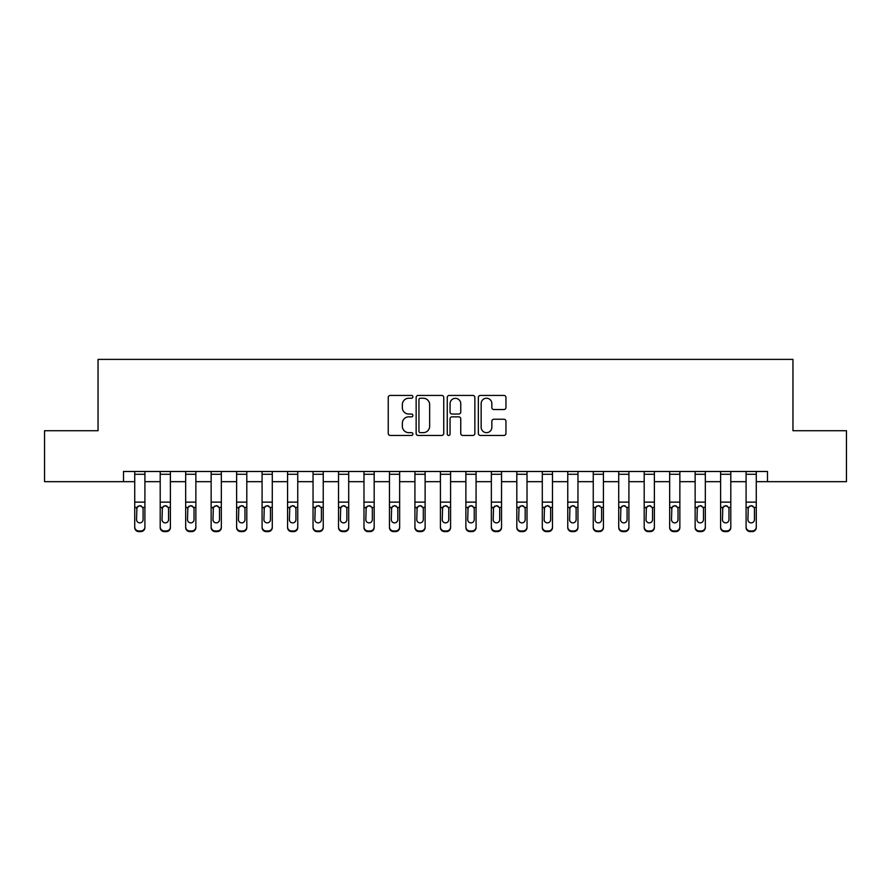 <?xml version="1.0" encoding="UTF-8"?>
<svg xmlns="http://www.w3.org/2000/svg" width="891" height="891" viewBox="0 0 891 891"><rect width="100%" height="100%" fill="white"/><g stroke="black" fill="none" stroke-linecap="round" stroke-linejoin="round"><path stroke-width="1.34" d="M412.901 396.84A1.403 1.403 0 0 0 411.497 395.437L390.247 395.437A2.005 2.005 0 0 0 388.242 397.442L388.242 433.449A2.005 2.005 0 0 0 390.247 435.443L411.497 435.443A1.403 1.403 0 0 0 412.901 434.04A1.403 1.403 0 0 0 411.497 432.647L408.746 432.647A6.404 6.404 0 0 1 402.342 426.243L402.342 423.247A6.404 6.404 0 0 1 408.746 416.843L411.497 416.843A1.403 1.403 0 0 0 412.901 415.44A1.403 1.403 0 0 0 411.497 414.037L408.746 414.037A6.404 6.404 0 0 1 402.342 407.644L402.342 404.637A6.404 6.404 0 0 1 408.746 398.244L411.497 398.244A1.403 1.403 0 0 0 412.901 396.84M503.961 409.537A2.005 2.005 0 0 0 505.954 407.543L505.954 397.442A2.005 2.005 0 0 0 503.961 395.437L480.36 395.437A2.005 2.005 0 0 0 478.356 397.442L478.356 433.449A2.005 2.005 0 0 0 480.36 435.443L503.961 435.443A2.005 2.005 0 0 0 505.954 433.449L505.954 421.243A2.005 2.005 0 0 0 503.961 419.238L493.859 419.238A2.005 2.005 0 0 0 491.854 421.243L491.854 427.29A5.346 5.346 0 0 1 486.508 432.647A5.346 5.346 0 0 1 481.151 427.29L481.151 403.59A5.346 5.346 0 0 1 486.508 398.244A5.346 5.346 0 0 1 491.854 403.59L491.854 407.543A2.005 2.005 0 0 0 493.859 409.537L503.961 409.537M123.515 481.675L44.55 481.675L44.55 430.721L98.043 430.721L98.043 359.396L792.957 359.396L792.957 430.721L846.45 430.721L846.45 481.675L767.485 481.675L767.485 471.484L123.515 471.484L123.515 481.675L134.73 481.675M443.751 397.442A2.005 2.005 0 0 0 441.747 395.437L418.146 395.437A2.005 2.005 0 0 0 416.142 397.442L416.142 433.449A2.005 2.005 0 0 0 418.146 435.443L441.747 435.443A2.005 2.005 0 0 0 443.751 433.449L443.751 397.442M449.253 395.437L472.854 395.437A2.005 2.005 0 0 1 474.858 397.442L474.858 433.449A2.005 2.005 0 0 1 472.854 435.443L462.752 435.443A2.005 2.005 0 0 1 460.747 433.449L460.747 418.837A2.005 2.005 0 0 0 458.754 416.843L452.049 416.843A2.005 2.005 0 0 0 450.055 418.837L450.055 434.04A1.403 1.403 0 0 1 448.652 435.443A1.403 1.403 0 0 1 447.249 434.04L447.249 397.442A2.005 2.005 0 0 1 449.253 395.437M144.91 481.675L160.202 481.675M170.393 481.675L185.673 481.675M195.864 481.675L211.145 481.675M221.336 481.675L236.616 481.675M246.807 481.675L262.088 481.675M272.278 481.675L287.57 481.675M297.75 481.675L313.042 481.675M323.233 481.675L338.513 481.675M348.704 481.675L363.985 481.675M374.175 481.675L389.456 481.675M399.647 481.675L414.928 481.675M425.118 481.675L440.41 481.675M450.59 481.675L465.882 481.675M476.072 481.675L491.353 481.675M501.544 481.675L516.825 481.675M527.015 481.675L542.296 481.675M552.487 481.675L567.767 481.675M577.958 481.675L593.25 481.675M603.43 481.675L618.722 481.675M628.912 481.675L644.193 481.675M654.384 481.675L669.664 481.675M679.855 481.675L695.136 481.675M705.327 481.675L720.607 481.675M730.798 481.675L746.09 481.675M756.27 481.675L767.485 481.675M420.352 398.244A1.403 1.403 0 0 0 418.948 399.636L418.948 431.244A1.403 1.403 0 0 0 420.352 432.647L423.247 432.647A6.404 6.404 0 0 0 429.651 426.243L429.651 404.637A6.404 6.404 0 0 0 423.247 398.244L420.352 398.244M460.747 403.69A5.346 5.346 0 0 0 455.401 398.344A5.346 5.346 0 0 0 450.055 403.69L450.055 412.043A2.005 2.005 0 0 0 452.049 414.037L458.754 414.037A2.005 2.005 0 0 0 460.747 412.043L460.747 403.69M134.73 508.037L134.73 526.915A4.076 4.043 0 0 0 138.807 530.958L140.834 530.958A4.076 4.043 0 0 0 144.91 526.915L144.91 527.561A4.076 4.043 180 0 1 140.834 531.604L140.834 530.958M143.083 519.642L143.083 508.906L143.083 519.642A3.263 3.23 180 0 1 139.82 522.872A3.263 3.23 180 0 0 143.083 519.642M136.557 520.277L136.557 519.642A3.263 3.23 180 0 0 139.82 522.872M138.116 506.11L136.557 508.65M141.524 506.11L139.82 505.631L142.716 507.402L143.083 508.906M144.91 471.484L144.91 526.915M134.73 471.484L134.73 526.915M138.807 530.958L138.807 531.604L140.834 531.604M138.807 531.604A4.076 4.043 180 0 1 134.73 527.561M134.73 507.402L136.924 507.402L136.557 519.642M136.924 507.402L139.82 505.631M160.202 508.037L160.202 526.915A4.076 4.043 0 0 0 164.278 530.958L166.316 530.958A4.076 4.043 0 0 0 170.393 526.915L170.393 527.561A4.076 4.043 180 0 1 166.316 531.604L166.316 530.958M168.555 519.642L168.555 508.906L168.555 519.642A3.263 3.23 180 0 1 165.292 522.872A3.263 3.23 180 0 0 168.555 519.642M162.028 520.277L162.028 519.642A3.263 3.23 180 0 0 165.292 522.872M163.588 506.11L162.028 508.65M166.996 506.11L165.292 505.631L168.199 507.402L168.555 508.906M185.673 508.037L185.673 526.915A4.076 4.043 0 0 0 189.75 530.958L191.788 530.958A4.076 4.043 0 0 0 195.864 526.915L195.864 527.561A4.076 4.043 180 0 1 191.788 531.604L191.788 530.958M194.026 519.642L194.026 508.906L194.026 519.642A3.263 3.23 180 0 1 190.763 522.872A3.263 3.23 180 0 0 194.026 519.642M187.511 520.277L187.511 519.642A3.263 3.23 180 0 0 190.763 522.872M189.07 506.11L187.511 508.65M192.467 506.11L190.763 505.631L193.67 507.402L194.026 508.906M211.145 508.037L211.145 526.915A4.076 4.043 0 0 0 215.221 530.958L217.259 530.958A4.076 4.043 0 0 0 221.336 526.915L221.336 527.561A4.076 4.043 180 0 1 217.259 531.604L217.259 530.958M219.498 519.642L219.498 508.906L219.498 519.642A3.263 3.23 180 0 1 216.246 522.872A3.263 3.23 180 0 0 219.498 519.642M212.982 520.277L212.982 519.642A3.263 3.23 180 0 0 216.246 522.872M214.542 506.11L212.982 508.65M217.939 506.11L216.246 505.631L219.141 507.402L219.498 508.906M170.393 471.484L170.393 526.915M160.202 471.484L160.202 526.915M164.278 530.958L164.278 531.604L166.316 531.604M164.278 531.604A4.076 4.043 180 0 1 160.202 527.561M160.202 507.402L162.396 507.402L162.028 519.642M162.396 507.402L165.292 505.631M195.864 471.484L195.864 526.915M185.673 471.484L185.673 526.915M189.75 530.958L189.75 531.604L191.788 531.604M189.75 531.604A4.076 4.043 180 0 1 185.673 527.561M185.673 507.402L187.867 507.402L187.511 519.642M187.867 507.402L190.763 505.631M221.336 471.484L221.336 526.915M211.145 471.484L211.145 526.915M215.221 530.958L215.221 531.604L217.259 531.604M215.221 531.604A4.076 4.043 180 0 1 211.145 527.561M211.145 507.402L213.339 507.402L212.982 519.642M213.339 507.402L216.246 505.631M236.616 508.037L236.616 526.915A4.076 4.043 0 0 0 240.693 530.958L242.731 530.958A4.076 4.043 0 0 0 246.807 526.915L246.807 527.561A4.076 4.043 180 0 1 242.731 531.604L242.731 530.958M244.969 519.642L244.969 508.906L244.969 519.642A3.263 3.23 180 0 1 241.717 522.872A3.263 3.23 180 0 0 244.969 519.642M238.454 520.277L238.454 519.642A3.263 3.23 180 0 0 241.717 522.872M240.013 506.11L238.454 508.65M243.41 506.11L241.717 505.631L244.613 507.402L244.969 508.906M246.807 471.484L246.807 526.915M236.616 471.484L236.616 526.915M240.693 530.958L240.693 531.604L242.731 531.604M240.693 531.604A4.076 4.043 180 0 1 236.616 527.561M236.616 507.402L238.81 507.402L238.454 519.642M238.81 507.402L241.717 505.631M262.088 508.037L262.088 526.915A4.076 4.043 0 0 0 266.164 530.958L268.202 530.958A4.076 4.043 0 0 0 272.278 526.915L272.278 527.561A4.076 4.043 180 0 1 268.202 531.604L268.202 530.958M270.452 519.642L270.452 508.906L270.452 519.642A3.263 3.23 180 0 1 267.189 522.872A3.263 3.23 180 0 0 270.452 519.642M263.925 520.277L263.925 519.642A3.263 3.23 180 0 0 267.189 522.872M265.485 506.11L263.925 508.65M268.893 506.11L267.189 505.631L270.084 507.402L270.452 508.906M287.57 508.037L287.57 526.915A4.076 4.043 0 0 0 291.647 530.958L293.674 530.958A4.076 4.043 0 0 0 297.75 526.915L297.75 527.561A4.076 4.043 180 0 1 293.674 531.604L293.674 530.958M295.923 519.642L295.923 508.906L295.923 519.642A3.263 3.23 180 0 1 292.66 522.872A3.263 3.23 180 0 0 295.923 519.642M289.397 520.277L289.397 519.642A3.263 3.23 180 0 0 292.66 522.872M290.956 506.11L289.397 508.65M294.364 506.11L292.66 505.631L295.556 507.402L295.923 508.906M313.042 508.037L313.042 526.915A4.076 4.043 0 0 0 317.118 530.958L319.156 530.958A4.076 4.043 0 0 0 323.233 526.915L323.233 527.561A4.076 4.043 180 0 1 319.156 531.604L319.156 530.958M321.395 519.642L321.395 508.906L321.395 519.642A3.263 3.23 180 0 1 318.132 522.872A3.263 3.23 180 0 0 321.395 519.642M314.868 520.277L314.868 519.642A3.263 3.23 180 0 0 318.132 522.872M316.428 506.11L314.868 508.65M319.836 506.11L318.132 505.631L321.038 507.402L321.395 508.906M338.513 508.037L338.513 526.915A4.076 4.043 0 0 0 342.59 530.958L344.628 530.958A4.076 4.043 0 0 0 348.704 526.915L348.704 527.561A4.076 4.043 180 0 1 344.628 531.604L344.628 530.958M346.866 519.642L346.866 508.906L346.866 519.642A3.263 3.23 180 0 1 343.603 522.872A3.263 3.23 180 0 0 346.866 519.642M340.351 520.277L340.351 519.642A3.263 3.23 180 0 0 343.603 522.872M341.91 506.11L340.351 508.65M345.307 506.11L343.603 505.631L346.51 507.402L346.866 508.906M363.985 508.037L363.985 526.915A4.076 4.043 0 0 0 368.061 530.958L370.099 530.958A4.076 4.043 0 0 0 374.175 526.915L374.175 527.561A4.076 4.043 180 0 1 370.099 531.604L370.099 530.958M372.338 519.642L372.338 508.906L372.338 519.642A3.263 3.23 180 0 1 369.086 522.872A3.263 3.23 180 0 0 372.338 519.642M365.822 520.277L365.822 519.642A3.263 3.23 180 0 0 369.086 522.872M367.382 506.11L365.822 508.65M370.779 506.11L369.086 505.631L371.981 507.402L372.338 508.906M272.278 471.484L272.278 526.915M262.088 471.484L262.088 526.915M266.164 530.958L266.164 531.604L268.202 531.604M266.164 531.604A4.076 4.043 180 0 1 262.088 527.561M262.088 507.402L264.282 507.402L263.925 519.642M264.282 507.402L267.189 505.631M297.75 471.484L297.75 526.915M287.57 471.484L287.57 526.915M291.647 530.958L291.647 531.604L293.674 531.604M291.647 531.604A4.076 4.043 180 0 1 287.57 527.561M287.57 507.402L289.764 507.402L289.397 519.642M289.764 507.402L292.66 505.631M323.233 471.484L323.233 526.915M313.042 471.484L313.042 526.915M317.118 530.958L317.118 531.604L319.156 531.604M317.118 531.604A4.076 4.043 180 0 1 313.042 527.561M313.042 507.402L315.236 507.402L314.868 519.642M315.236 507.402L318.132 505.631M348.704 471.484L348.704 526.915M338.513 471.484L338.513 526.915M342.59 530.958L342.59 531.604L344.628 531.604M342.59 531.604A4.076 4.043 180 0 1 338.513 527.561M338.513 507.402L340.707 507.402L340.351 519.642M340.707 507.402L343.603 505.631M374.175 471.484L374.175 526.915M363.985 471.484L363.985 526.915M368.061 530.958L368.061 531.604L370.099 531.604M368.061 531.604A4.076 4.043 180 0 1 363.985 527.561M363.985 507.402L366.179 507.402L365.822 519.642M366.179 507.402L369.086 505.631M389.456 508.037L389.456 526.915A4.076 4.043 0 0 0 393.532 530.958L395.571 530.958A4.076 4.043 0 0 0 399.647 526.915L399.647 527.561A4.076 4.043 180 0 1 395.571 531.604L395.571 530.958M397.809 519.642L397.809 508.906L397.809 519.642A3.263 3.23 180 0 1 394.557 522.872A3.263 3.23 180 0 0 397.809 519.642M391.294 520.277L391.294 519.642A3.263 3.23 180 0 0 394.557 522.872M392.853 506.11L391.294 508.65M396.25 506.11L394.557 505.631L397.453 507.402L397.809 508.906M399.647 471.484L399.647 526.915M389.456 471.484L389.456 526.915M393.532 530.958L393.532 531.604L395.571 531.604M393.532 531.604A4.076 4.043 180 0 1 389.456 527.561M389.456 507.402L391.65 507.402L391.294 519.642M391.65 507.402L394.557 505.631M414.928 508.037L414.928 526.915A4.076 4.043 0 0 0 419.004 530.958L421.042 530.958A4.076 4.043 0 0 0 425.118 526.915L425.118 527.561A4.076 4.043 180 0 1 421.042 531.604L421.042 530.958M423.292 519.642L423.292 508.906L423.292 519.642A3.263 3.23 180 0 1 420.029 522.872A3.263 3.23 180 0 0 423.292 519.642M416.765 520.277L416.765 519.642A3.263 3.23 180 0 0 420.029 522.872M418.325 506.11L416.765 508.65M421.733 506.11L420.029 505.631L422.924 507.402L423.292 508.906M425.118 471.484L425.118 526.915M414.928 471.484L414.928 526.915M419.004 530.958L419.004 531.604L421.042 531.604M419.004 531.604A4.076 4.043 180 0 1 414.928 527.561M414.928 507.402L417.122 507.402L416.765 519.642M417.122 507.402L420.029 505.631M440.41 508.037L440.41 526.915A4.076 4.043 0 0 0 444.486 530.958L446.514 530.958A4.076 4.043 0 0 0 450.59 526.915L450.59 527.561A4.076 4.043 180 0 1 446.514 531.604L446.514 530.958M448.763 519.642L448.763 508.906L448.763 519.642A3.263 3.23 180 0 1 445.5 522.872A3.263 3.23 180 0 0 448.763 519.642M442.237 520.277L442.237 519.642A3.263 3.23 180 0 0 445.5 522.872M443.796 506.11L442.237 508.65M447.204 506.11L445.5 505.631L448.396 507.402L448.763 508.906M450.59 471.484L450.59 526.915M440.41 471.484L440.41 526.915M444.486 530.958L444.486 531.604L446.514 531.604M444.486 531.604A4.076 4.043 180 0 1 440.41 527.561M440.41 507.402L442.604 507.402L442.237 519.642M442.604 507.402L445.5 505.631M465.882 508.037L465.882 526.915A4.076 4.043 0 0 0 469.958 530.958L471.996 530.958A4.076 4.043 0 0 0 476.072 526.915L476.072 527.561A4.076 4.043 180 0 1 471.996 531.604L471.996 530.958M474.235 519.642L474.235 508.906L474.235 519.642A3.263 3.23 180 0 1 470.971 522.872A3.263 3.23 180 0 0 474.235 519.642M467.708 520.277L467.708 519.642A3.263 3.23 180 0 0 470.971 522.872M469.267 506.11L467.708 508.65M472.675 506.11L470.971 505.631L473.878 507.402L474.235 508.906M476.072 471.484L476.072 526.915M465.882 471.484L465.882 526.915M469.958 530.958L469.958 531.604L471.996 531.604M469.958 531.604A4.076 4.043 180 0 1 465.882 527.561M465.882 507.402L468.076 507.402L467.708 519.642M468.076 507.402L470.971 505.631M491.353 508.037L491.353 526.915A4.076 4.043 0 0 0 495.429 530.958L497.468 530.958A4.076 4.043 0 0 0 501.544 526.915L501.544 527.561A4.076 4.043 180 0 1 497.468 531.604L497.468 530.958M499.706 519.642L499.706 508.906L499.706 519.642A3.263 3.23 180 0 1 496.443 522.872A3.263 3.23 180 0 0 499.706 519.642M493.191 520.277L493.191 519.642A3.263 3.23 180 0 0 496.443 522.872M494.75 506.11L493.191 508.65M498.147 506.11L496.443 505.631L499.35 507.402L499.706 508.906M501.544 471.484L501.544 526.915M491.353 471.484L491.353 526.915M495.429 530.958L495.429 531.604L497.468 531.604M495.429 531.604A4.076 4.043 180 0 1 491.353 527.561M491.353 507.402L493.547 507.402L493.191 519.642M493.547 507.402L496.443 505.631M516.825 508.037L516.825 526.915A4.076 4.043 0 0 0 520.901 530.958L522.939 530.958A4.076 4.043 0 0 0 527.015 526.915L527.015 527.561A4.076 4.043 180 0 1 522.939 531.604L522.939 530.958M525.178 519.642L525.178 508.906L525.178 519.642A3.263 3.23 180 0 1 521.914 522.872A3.263 3.23 180 0 0 525.178 519.642M518.662 520.277L518.662 519.642A3.263 3.23 180 0 0 521.914 522.872M520.221 506.11L518.662 508.65M523.618 506.11L521.914 505.631L524.821 507.402L525.178 508.906M527.015 471.484L527.015 526.915M516.825 471.484L516.825 526.915M520.901 530.958L520.901 531.604L522.939 531.604M520.901 531.604A4.076 4.043 180 0 1 516.825 527.561M516.825 507.402L519.019 507.402L518.662 519.642M519.019 507.402L521.914 505.631M542.296 508.037L542.296 526.915A4.076 4.043 0 0 0 546.372 530.958L548.41 530.958A4.076 4.043 0 0 0 552.487 526.915L552.487 527.561A4.076 4.043 180 0 1 548.41 531.604L548.41 530.958M550.649 519.642L550.649 508.906L550.649 519.642A3.263 3.23 180 0 1 547.397 522.872A3.263 3.23 180 0 0 550.649 519.642M544.134 520.277L544.134 519.642A3.263 3.23 180 0 0 547.397 522.872M545.693 506.11L544.134 508.65M549.09 506.11L547.397 505.631L550.293 507.402L550.649 508.906M567.767 508.037L567.767 526.915A4.076 4.043 0 0 0 571.844 530.958L573.882 530.958A4.076 4.043 0 0 0 577.958 526.915L577.958 527.561A4.076 4.043 180 0 1 573.882 531.604L573.882 530.958M576.132 519.642L576.132 508.906L576.132 519.642A3.263 3.23 180 0 1 572.868 522.872A3.263 3.23 180 0 0 576.132 519.642M569.605 520.277L569.605 519.642A3.263 3.23 180 0 0 572.868 522.872M571.164 506.11L569.605 508.65M574.572 506.11L572.868 505.631L575.764 507.402L576.132 508.906M593.25 508.037L593.25 526.915A4.076 4.043 0 0 0 597.326 530.958L599.353 530.958A4.076 4.043 0 0 0 603.43 526.915L603.43 527.561A4.076 4.043 180 0 1 599.353 531.604L599.353 530.958M601.603 519.642L601.603 508.906L601.603 519.642A3.263 3.23 180 0 1 598.34 522.872A3.263 3.23 180 0 0 601.603 519.642M595.077 520.277L595.077 519.642A3.263 3.23 180 0 0 598.34 522.872M596.636 506.11L595.077 508.65M600.044 506.11L598.34 505.631L601.236 507.402L601.603 508.906M618.722 508.037L618.722 526.915A4.076 4.043 0 0 0 622.798 530.958L624.836 530.958A4.076 4.043 0 0 0 628.912 526.915L628.912 527.561A4.076 4.043 180 0 1 624.836 531.604L624.836 530.958M627.075 519.642L627.075 508.906L627.075 519.642A3.263 3.23 180 0 1 623.811 522.872A3.263 3.23 180 0 0 627.075 519.642M620.548 520.277L620.548 519.642A3.263 3.23 180 0 0 623.811 522.872M622.107 506.11L620.548 508.65M625.515 506.11L623.811 505.631L626.718 507.402L627.075 508.906M644.193 508.037L644.193 526.915A4.076 4.043 0 0 0 648.269 530.958L650.307 530.958A4.076 4.043 0 0 0 654.384 526.915L654.384 527.561A4.076 4.043 180 0 1 650.307 531.604L650.307 530.958M652.546 519.642L652.546 508.906L652.546 519.642A3.263 3.23 180 0 1 649.283 522.872A3.263 3.23 180 0 0 652.546 519.642M646.031 520.277L646.031 519.642A3.263 3.23 180 0 0 649.283 522.872M647.59 506.11L646.031 508.65M650.987 506.11L649.283 505.631L652.19 507.402L652.546 508.906M669.664 508.037L669.664 526.915A4.076 4.043 0 0 0 673.741 530.958L675.779 530.958A4.076 4.043 0 0 0 679.855 526.915L679.855 527.561A4.076 4.043 180 0 1 675.779 531.604L675.779 530.958M678.018 519.642L678.018 508.906L678.018 519.642A3.263 3.23 180 0 1 674.754 522.872A3.263 3.23 180 0 0 678.018 519.642M671.502 520.277L671.502 519.642A3.263 3.23 180 0 0 674.754 522.872M673.061 506.11L671.502 508.65M676.458 506.11L674.754 505.631L677.661 507.402L678.018 508.906M695.136 508.037L695.136 526.915A4.076 4.043 0 0 0 699.212 530.958L701.25 530.958A4.076 4.043 0 0 0 705.327 526.915L705.327 527.561A4.076 4.043 180 0 1 701.25 531.604L701.25 530.958M703.489 519.642L703.489 508.906L703.489 519.642A3.263 3.23 180 0 1 700.237 522.872A3.263 3.23 180 0 0 703.489 519.642M696.974 520.277L696.974 519.642A3.263 3.23 180 0 0 700.237 522.872M698.533 506.11L696.974 508.65M701.93 506.11L700.237 505.631L703.133 507.402L703.489 508.906M720.607 508.037L720.607 526.915A4.076 4.043 0 0 0 724.684 530.958L726.722 530.958A4.076 4.043 0 0 0 730.798 526.915L730.798 527.561A4.076 4.043 180 0 1 726.722 531.604L726.722 530.958M728.972 519.642L728.972 508.906L728.972 519.642A3.263 3.23 180 0 1 725.708 522.872A3.263 3.23 180 0 0 728.972 519.642M722.445 520.277L722.445 519.642A3.263 3.23 180 0 0 725.708 522.872M724.004 506.11L722.445 508.65M727.412 506.11L725.708 505.631L728.604 507.402L728.972 508.906M746.09 508.037L746.09 526.915A4.076 4.043 0 0 0 750.166 530.958L752.193 530.958A4.076 4.043 0 0 0 756.27 526.915L756.27 527.561A4.076 4.043 180 0 1 752.193 531.604L752.193 530.958M754.443 519.642L754.443 508.906L754.443 519.642A3.263 3.23 180 0 1 751.18 522.872A3.263 3.23 180 0 0 754.443 519.642M747.917 520.277L747.917 519.642A3.263 3.23 180 0 0 751.18 522.872M749.476 506.11L747.917 508.65M752.884 506.11L751.18 505.631L754.076 507.402L754.443 508.906M552.487 471.484L552.487 526.915M542.296 471.484L542.296 526.915M546.372 530.958L546.372 531.604L548.41 531.604M546.372 531.604A4.076 4.043 180 0 1 542.296 527.561M542.296 507.402L544.49 507.402L544.134 519.642M544.49 507.402L547.397 505.631M577.958 471.484L577.958 526.915M567.767 471.484L567.767 526.915M571.844 530.958L571.844 531.604L573.882 531.604M571.844 531.604A4.076 4.043 180 0 1 567.767 527.561M567.767 507.402L569.962 507.402L569.605 519.642M569.962 507.402L572.868 505.631M603.43 471.484L603.43 526.915M593.25 471.484L593.25 526.915M597.326 530.958L597.326 531.604L599.353 531.604M597.326 531.604A4.076 4.043 180 0 1 593.25 527.561M593.25 507.402L595.444 507.402L595.077 519.642M595.444 507.402L598.34 505.631M628.912 471.484L628.912 526.915M618.722 471.484L618.722 526.915M622.798 530.958L622.798 531.604L624.836 531.604M622.798 531.604A4.076 4.043 180 0 1 618.722 527.561M618.722 507.402L620.916 507.402L620.548 519.642M620.916 507.402L623.811 505.631M654.384 471.484L654.384 526.915M644.193 471.484L644.193 526.915M648.269 530.958L648.269 531.604L650.307 531.604M648.269 531.604A4.076 4.043 180 0 1 644.193 527.561M644.193 507.402L646.387 507.402L646.031 519.642M646.387 507.402L649.283 505.631M679.855 471.484L679.855 526.915M669.664 471.484L669.664 526.915M673.741 530.958L673.741 531.604L675.779 531.604M673.741 531.604A4.076 4.043 180 0 1 669.664 527.561M669.664 507.402L671.859 507.402L671.502 519.642M671.859 507.402L674.754 505.631M705.327 471.484L705.327 526.915M695.136 471.484L695.136 526.915M699.212 530.958L699.212 531.604L701.25 531.604M699.212 531.604A4.076 4.043 180 0 1 695.136 527.561M695.136 507.402L697.33 507.402L696.974 519.642M697.33 507.402L700.237 505.631M730.798 471.484L730.798 526.915M720.607 471.484L720.607 526.915M724.684 530.958L724.684 531.604L726.722 531.604M724.684 531.604A4.076 4.043 180 0 1 720.607 527.561M720.607 507.402L722.801 507.402L722.445 519.642M722.801 507.402L725.708 505.631M756.27 471.484L756.27 526.915M746.09 471.484L746.09 526.915M750.166 530.958L750.166 531.604L752.193 531.604M750.166 531.604A4.076 4.043 180 0 1 746.09 527.561M746.09 507.402L748.284 507.402L747.917 519.642M748.284 507.402L751.18 505.631M142.716 507.402L144.91 507.402M134.73 502.134L144.91 502.134M134.73 474.279L144.91 474.279M168.199 507.402L170.393 507.402M160.202 502.134L170.393 502.134M160.202 474.279L170.393 474.279M193.67 507.402L195.864 507.402M185.673 502.134L195.864 502.134M185.673 474.279L195.864 474.279M219.141 507.402L221.336 507.402M211.145 502.134L221.336 502.134M211.145 474.279L221.336 474.279M244.613 507.402L246.807 507.402M236.616 502.134L246.807 502.134M236.616 474.279L246.807 474.279M270.084 507.402L272.278 507.402M262.088 502.134L272.278 502.134M262.088 474.279L272.278 474.279M295.556 507.402L297.75 507.402M287.57 502.134L297.75 502.134M287.57 474.279L297.75 474.279M321.038 507.402L323.233 507.402M313.042 502.134L323.233 502.134M313.042 474.279L323.233 474.279M346.51 507.402L348.704 507.402M338.513 502.134L348.704 502.134M338.513 474.279L348.704 474.279M371.981 507.402L374.175 507.402M363.985 502.134L374.175 502.134M363.985 474.279L374.175 474.279M397.453 507.402L399.647 507.402M389.456 502.134L399.647 502.134M389.456 474.279L399.647 474.279M422.924 507.402L425.118 507.402M414.928 502.134L425.118 502.134M414.928 474.279L425.118 474.279M448.396 507.402L450.59 507.402M440.41 502.134L450.59 502.134M440.41 474.279L450.59 474.279M473.878 507.402L476.072 507.402M465.882 502.134L476.072 502.134M465.882 474.279L476.072 474.279M499.35 507.402L501.544 507.402M491.353 502.134L501.544 502.134M491.353 474.279L501.544 474.279M524.821 507.402L527.015 507.402M516.825 502.134L527.015 502.134M516.825 474.279L527.015 474.279M550.293 507.402L552.487 507.402M542.296 502.134L552.487 502.134M542.296 474.279L552.487 474.279M575.764 507.402L577.958 507.402M567.767 502.134L577.958 502.134M567.767 474.279L577.958 474.279M601.236 507.402L603.43 507.402M593.25 502.134L603.43 502.134M593.25 474.279L603.43 474.279M626.718 507.402L628.912 507.402M618.722 502.134L628.912 502.134M618.722 474.279L628.912 474.279M652.19 507.402L654.384 507.402M644.193 502.134L654.384 502.134M644.193 474.279L654.384 474.279M677.661 507.402L679.855 507.402M669.664 502.134L679.855 502.134M669.664 474.279L679.855 474.279M703.133 507.402L705.327 507.402M695.136 502.134L705.327 502.134M695.136 474.279L705.327 474.279M728.604 507.402L730.798 507.402M720.607 502.134L730.798 502.134M720.607 474.279L730.798 474.279M754.076 507.402L756.27 507.402M746.09 502.134L756.27 502.134M746.09 474.279L756.27 474.279"/></g></svg>
